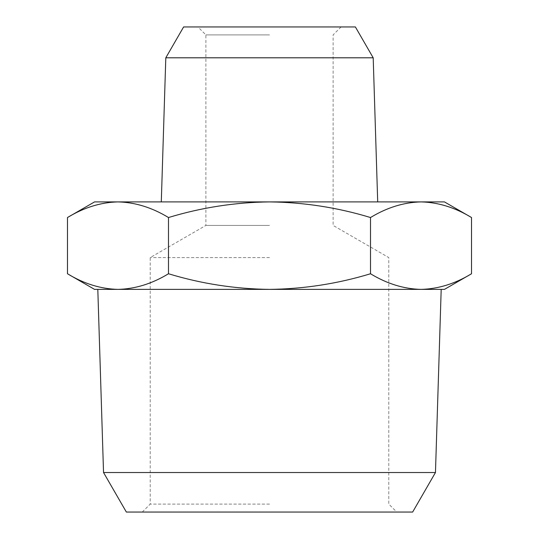 <?xml version="1.0" encoding="UTF-8"?>
<svg xmlns="http://www.w3.org/2000/svg" width="539" height="539" viewBox="0 0 539 539"><rect width="100%" height="100%" fill="white"/><g stroke="black" fill="none" stroke-linecap="round" stroke-linejoin="round"><path stroke-width="0.4" stroke-dasharray="2.69 2.02" d="M126.355 512.05L412.645 512.05M435.465 472.521L103.535 472.521M355.39 26.95L183.61 26.95M165.803 57.801L373.197 57.801M269.5 34.9L205.878 34.9L269.5 34.9M269.5 504.1L150.213 504.1L269.5 504.1M269.5 257.575L150.213 257.575L269.5 257.575M269.5 225.43L205.878 225.43L269.5 225.43M94.547 289.382L441.192 289.382M370.509 217.534C386.975 207.528 403.812 202.32 421.013 201.903L117.987 201.903C135.188 202.32 152.025 207.528 168.491 217.534C201.418 207.528 235.092 202.32 269.5 201.903L161.296 201.903L269.5 201.903C303.908 202.32 337.582 207.528 370.509 217.534L370.509 273.758C337.582 283.757 303.908 288.965 269.5 289.382C235.092 288.965 201.418 283.757 168.491 273.758C152.025 283.757 135.188 288.965 117.987 289.382M370.509 273.758C386.975 283.757 403.812 288.965 421.013 289.382L444.453 289.382M168.491 217.534L168.491 273.758M117.987 201.903L94.547 201.903M444.453 201.903L421.013 201.903M269.5 201.903L377.704 201.903L269.5 201.903M269.5 26.95L341.072 26.95L269.5 26.95M269.5 512.05L396.738 512.05L269.5 512.05M142.262 512.05L150.213 504.1L150.213 257.575L205.878 225.43L205.878 34.9L197.928 26.95M341.072 26.95L333.122 34.9L333.122 225.43L388.787 257.575L388.787 504.1L396.738 512.05"/><path stroke-width="0.81" d="M435.465 472.521L412.645 512.05L126.355 512.05L103.535 472.521L435.465 472.521L441.192 289.382L117.987 289.382C100.78 288.965 83.943 283.757 67.483 273.758C83.943 283.757 100.78 288.965 117.987 289.382L94.547 289.382L67.483 273.758L67.483 217.534C83.943 207.528 100.78 202.32 117.987 201.903C100.78 202.32 83.943 207.528 67.483 217.534L94.547 201.903L269.5 201.903C235.092 202.32 201.418 207.528 168.491 217.534C152.025 207.528 135.188 202.32 117.987 201.903M165.803 57.801L183.61 26.95L355.39 26.95L373.197 57.801L165.803 57.801L161.296 201.903M421.013 201.903L444.453 201.903L471.517 217.534C455.057 207.528 438.22 202.32 421.013 201.903C438.22 202.32 455.057 207.528 471.517 217.534L471.517 273.758L444.453 289.382L421.013 289.382C438.22 288.965 455.057 283.757 471.517 273.758C455.057 283.757 438.22 288.965 421.013 289.382C403.812 288.965 386.975 283.757 370.509 273.758L370.509 217.534C337.582 207.528 303.908 202.32 269.5 201.903L421.013 201.903C403.812 202.32 386.975 207.528 370.509 217.534M117.987 289.382C135.188 288.965 152.025 283.757 168.491 273.758C201.418 283.757 235.092 288.965 269.5 289.382C303.908 288.965 337.582 283.757 370.509 273.758M168.491 273.758L168.491 217.534M103.535 472.521L97.808 289.382M373.197 57.801L377.704 201.903"/></g></svg>
